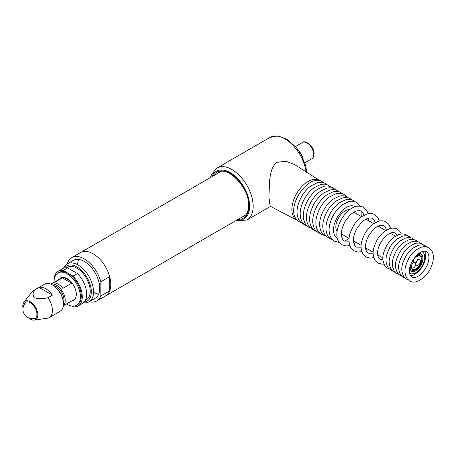 <?xml version="1.0" encoding="UTF-8"?>
<svg xmlns="http://www.w3.org/2000/svg" width="456" height="456" viewBox="0 0 456 456"><rect width="100%" height="100%" fill="white"/><g stroke="black" fill="none" stroke-linecap="round" stroke-linejoin="round"><path stroke-width="0.68" d="M63.378 305.68A12.506 7.222 -120 0 0 64.347 295.482A12.506 7.222 -120 0 0 56.401 285.171A12.506 7.222 -120 0 0 50.969 284.185M53.512 282.988A12.506 7.222 60 0 1 58.168 284.145A12.506 7.222 60 0 1 62.831 288.369L71.672 283.261L62.358 277.886L53.512 282.988M71.672 283.261A12.506 7.222 -120 0 0 67.015 279.043A12.506 7.222 -120 0 0 62.358 277.886M63.407 302.573A10.63 6.139 -120 0 0 56.401 286.699A10.63 6.139 -120 0 0 53.671 285.718M62.791 299.227A12.506 7.222 -120 0 0 56.259 287.924M66.644 267.809L67.585 267.262A18.759 10.83 60 0 1 76.961 268.191A18.759 10.83 60 0 1 89.216 284.721A18.759 10.83 60 0 1 86.338 299.757L85.403 300.299M84.223 302.02A20.32 11.731 -120 0 0 90.829 287.172A20.32 11.731 -120 0 0 76.961 266.92A20.32 11.731 -120 0 0 64.564 267.963M63.572 268.248A21.882 12.637 60 0 1 67.123 263.921A21.882 12.637 60 0 1 78.067 265.004A21.882 12.637 60 0 1 92.363 284.287A21.882 12.637 60 0 1 89.011 301.826A21.882 12.637 60 0 1 83.482 302.738M71.746 306.022L73.04 306.774A20.007 11.554 60 0 0 78.124 305.942L82.547 303.388A20.007 11.554 60 0 0 77.463 273.589L73.04 276.142A20.007 11.554 60 0 1 78.124 305.942M66.582 303.941A18.633 10.756 60 0 0 76.551 305.263A18.633 10.756 60 0 0 80.41 296.731A18.633 10.756 60 0 0 72.276 277.983A18.633 10.756 60 0 0 57.918 272.99A18.633 10.756 60 0 0 54.059 281.517A18.633 10.756 60 0 0 54.076 282.281A20.007 11.554 60 0 1 58.117 271.286A20.007 11.554 60 0 1 63.196 270.454L73.04 276.142M63.196 270.454L67.619 267.906L77.463 273.589M58.117 271.286L62.535 268.732A20.007 11.554 60 0 1 67.619 267.906M28.608 317.906A10.63 6.139 -120 0 0 34.291 320.101L48 318.1A15.629 9.023 -120 0 0 49.185 317.598L60.238 311.214A15.629 9.023 -120 0 0 63.475 304.061A15.629 9.023 -120 0 0 56.652 288.329A15.629 9.023 -120 0 0 44.608 284.139L33.556 290.523A15.629 9.023 -120 0 0 31.988 291.891L23.934 302.168A10.63 6.139 -120 0 0 22.8 306.101A10.63 6.139 -120 0 0 22.999 308.188M49.185 317.598A15.629 9.023 -120 0 0 52.423 310.439A15.629 9.023 -120 0 0 48 297.677L52.423 295.123L39.159 287.468L34.736 290.016C32.661 292.689 32.564 295.288 34.439 297.825C38.8 298.937 43.32 298.891 48 297.677M34.291 320.101A10.63 6.139 -120 0 0 37.831 314.777A10.63 6.139 -120 0 0 32.382 303.291A10.63 6.139 -120 0 0 23.934 302.168M31.407 318.624A9.376 5.415 -120 0 0 35.004 318.562A9.376 5.415 -120 0 0 36.947 314.269A9.376 5.415 -120 0 0 32.855 304.83A9.376 5.415 -120 0 0 25.627 302.317A9.376 5.415 -120 0 0 23.775 305.406M52.423 295.123A15.629 9.023 -120 0 0 39.159 287.468M34.736 290.016A15.629 9.023 -120 0 0 33.556 290.523M67.676 263.602L67.676 262.616A25.012 14.438 60 0 1 71.752 257.64A25.012 14.438 60 0 1 84.257 258.877A25.012 14.438 60 0 1 100.839 281.762L109.679 276.661L109.679 290.871A25.012 14.438 60 0 1 105.604 295.853A25.012 14.438 -120 0 0 110.785 284.401A25.012 14.438 -120 0 0 99.87 259.23A25.012 14.438 -120 0 0 80.592 252.533A25.012 14.438 60 0 1 93.098 253.77A25.012 14.438 60 0 1 109.679 276.661M109.679 290.871L100.839 295.978A25.012 14.438 60 0 1 96.763 300.96A25.012 14.438 60 0 1 89.142 301.747M70.669 262.907A21.882 12.637 60 0 1 84.257 261.43A21.882 12.637 60 0 1 99.254 283.546A21.882 12.637 60 0 1 91.656 299.261M100.839 295.978L100.839 281.762M98.69 294.08A21.882 12.637 60 0 1 93.537 292.307M77.628 264.759A21.882 12.637 60 0 1 78.671 259.407M57.918 272.99L58.801 272.477A18.633 10.756 60 0 1 73.159 277.47A18.633 10.756 60 0 1 81.293 296.223A18.633 10.756 60 0 1 77.434 304.75L76.551 305.263M59.576 279.106A12.819 7.399 60 0 1 60.825 278.023A12.819 7.399 60 0 1 70.703 281.46A12.819 7.399 60 0 1 76.3 294.359A12.819 7.399 60 0 1 73.644 300.225A12.819 7.399 60 0 1 72.082 300.766M277.003 162.359C268.259 168.6 269.656 185.883 268.926 197.186L270.112 206.192L296.89 220.162A22.868 13.201 -60 0 1 293.026 201.94A22.868 13.201 -60 0 1 308.039 181.528A22.868 13.201 -60 0 1 319.753 180.565L294.673 164.622L285.918 161.23L277.003 162.359M349.78 209.646A13.133 7.581 120 0 0 340.484 214.993A13.133 7.581 120 0 0 335.833 226.968A13.133 7.581 120 0 0 337.087 231.631M409.824 267.529A8.755 5.056 120 0 0 411.483 270.032A8.755 5.056 120 0 0 418.226 267.683A8.755 5.056 120 0 0 422.051 258.877A8.755 5.056 120 0 0 420.232 254.87A8.755 5.056 120 0 0 417.24 254.687M410.332 265.666A7.815 4.514 120 0 0 411.95 269.217A7.815 4.514 120 0 0 417.975 267.125A7.815 4.514 120 0 0 421.384 259.259A7.815 4.514 120 0 0 419.765 255.679A7.815 4.514 120 0 0 415.878 256.055M416.869 255.594A7.815 4.514 -60 0 1 416.955 256.414M409.608 273.281L409.539 273.241A12.506 7.222 120 0 0 409.608 273.281A12.506 7.222 120 0 0 419.241 269.929A12.506 7.222 120 0 0 424.701 257.344A12.506 7.222 120 0 0 422.113 251.621A12.506 7.222 120 0 0 422.039 251.581L422.113 251.621M409.471 269.65A10.003 5.774 120 0 0 410.856 271.115A10.003 5.774 120 0 0 418.568 268.436A10.003 5.774 120 0 0 422.934 258.364A10.003 5.774 120 0 0 420.859 253.787A10.003 5.774 120 0 0 418.899 253.319M420.369 261.379A3.124 1.807 120 0 0 419.719 259.948A3.124 1.807 120 0 0 417.308 260.786A3.124 1.807 120 0 0 415.946 263.933A3.124 1.807 120 0 0 416.59 265.363A3.124 1.807 120 0 0 419.001 264.526A3.124 1.807 120 0 0 420.369 261.379M415.769 264.03A3.124 1.807 120 0 0 415.125 262.599A3.124 1.807 120 0 0 412.714 263.437A3.124 1.807 120 0 0 411.352 266.583A3.124 1.807 120 0 0 411.996 268.014A3.124 1.807 120 0 0 414.407 267.176A3.124 1.807 120 0 0 415.769 264.03M418.066 258.113A3.124 1.807 120 0 0 417.422 256.677A3.124 1.807 120 0 0 415.011 257.515A3.124 1.807 120 0 0 413.649 260.661A3.124 1.807 120 0 0 414.293 262.092A3.124 1.807 120 0 0 416.704 261.26A3.124 1.807 120 0 0 418.066 258.113M305.965 171.798A30.01 17.328 -120 0 0 291.589 143.931A30.01 17.328 -120 0 0 269.98 137.416L278.086 135.899L287.143 139.319L296.218 147.453L300.852 154.117L305.548 165.135L306.854 172.362M269.98 137.416L216.925 168.047A30.01 17.328 60 0 1 240.05 176.09A30.01 17.328 60 0 1 253.154 206.294A30.01 17.328 60 0 1 246.935 220.031L270.528 206.408M236.938 220.031A27.514 15.886 -120 0 0 249.614 206.294A27.514 15.886 -120 0 0 233.603 174.939A27.514 15.886 -120 0 0 211.926 176.711M241.566 217.352A25.325 14.62 -120 0 0 243.709 216.48C246.793 214.753 248.417 211.06 248.588 205.399C249.654 187.707 226.985 165.294 218.384 172.619A25.325 14.62 -120 0 0 216.554 174.032M213.169 175.993A26.573 15.344 60 0 1 234.27 176.261A26.573 15.344 60 0 1 248.953 205.907A26.573 15.344 60 0 1 238.174 219.313M313.722 154.476A9.376 5.415 -120 0 0 309.63 145.036A9.376 5.415 -120 0 0 302.402 142.523C304.819 139.399 314.526 146.496 314.093 153.963C313.654 156.978 312.884 158.58 311.784 158.768A9.376 5.415 -120 0 0 313.722 154.476M298.937 151.073A9.376 5.415 60 0 1 302.642 157.497M62.386 277.482L50.861 284.139M74.892 299.142L63.367 305.799M89.011 301.826L95.201 298.252M67.123 263.921L73.313 260.347M26.414 301.997A9.376 9.376 0 0 0 35.676 318.043M71.752 257.64L220.425 171.804M96.763 300.96L245.436 215.124M216.925 168.047L211.555 174.306L210.529 177.515M296.89 220.162L297.375 220.396M320.197 180.867L319.753 180.565M235.541 220.835L246.935 220.031M302.402 142.523L295.437 146.541M311.784 158.768L304.819 162.786M420.232 254.87L418.317 253.764M411.483 270.032L409.562 268.926M395.415 236.208L390.142 233.164M385.702 230.599L378.018 226.165M373.663 223.651L365.917 219.176M361.637 216.703L353.845 212.205M382.909 257.868L377.642 254.824M373.196 252.259L365.512 247.825M361.158 245.311L353.411 240.836M349.131 238.363L341.339 233.865M419.719 259.948L417.97 258.934M416.59 265.363L415.672 264.833M415.125 262.599L412.355 261.003M411.996 268.014L410.514 267.159M417.422 256.677L416.117 255.924M414.293 262.092L412.366 260.98M304.123 224.415L302.419 223.645L299.432 220.915C295.636 214.502 296.326 206.425 301.513 196.684C304.186 192.039 307.441 188.374 311.266 185.677L317.479 182.736C320.494 181.995 323.179 182.286 325.533 183.614L327.049 184.703M307.258 226.199L305.56 225.435L302.573 222.705C298.777 216.298 299.467 208.227 304.648 198.491C307.321 193.857 310.57 190.192 314.389 187.496L320.602 184.56C323.617 183.819 326.296 184.11 328.651 185.432L330.167 186.527M310.399 227.989L308.695 227.225L305.714 224.494C301.918 218.093 302.613 210.028 307.789 200.304C310.456 195.67 313.7 192.01 317.518 189.32L323.464 186.453C326.576 185.632 329.34 185.9 331.768 187.256L333.279 188.351M313.534 229.773L311.83 229.009L308.849 226.284C305.058 219.883 305.754 211.829 310.924 202.116C313.591 197.488 316.834 193.828 320.648 191.138L326.587 188.277C329.694 187.456 332.458 187.724 334.886 189.08L336.397 190.175M316.669 231.562L314.971 230.799L311.989 228.074C308.205 221.679 308.894 213.63 314.059 203.923C316.726 199.3 319.964 195.647 323.777 192.962L329.711 190.101C332.817 189.28 335.576 189.548 337.999 190.904L339.515 191.999M319.81 233.347L318.106 232.583L315.13 229.864C311.345 223.474 312.035 215.431 317.199 205.736C319.861 201.119 323.099 197.465 326.901 194.78L332.834 191.925C335.935 191.104 338.694 191.372 341.116 192.728L342.627 193.823M324.512 235.513L321.241 234.373L318.271 231.654C314.486 225.27 315.176 217.233 320.334 207.548C322.996 202.931 326.228 199.283 330.03 196.604L335.958 193.749C339.053 192.928 341.818 193.196 344.234 194.552L346.856 196.815M326.547 236.482L324.877 235.735L321.976 233.079C318.294 226.871 318.961 219.057 323.971 209.64C326.559 205.16 329.699 201.615 333.393 199.01L339.156 196.234C342.182 195.43 344.873 195.692 347.227 197.015L348.715 198.086M329.699 238.306L328.029 237.553L325.128 234.897C321.446 228.69 322.113 220.881 327.123 211.459C329.711 206.978 332.851 203.433 336.545 200.828L342.308 198.052C345.334 197.254 348.025 197.511 350.385 198.839L351.867 199.91M332.857 240.124L331.181 239.377L328.28 236.721C324.598 230.514 325.265 222.699 330.281 213.283C332.863 208.802 336.004 205.257 339.697 202.652L345.466 199.876C348.487 199.072 351.177 199.335 353.537 200.657L355.019 201.729M339.435 242.432L334.339 241.195L331.432 238.539C327.756 232.332 328.423 224.523 333.433 215.101C336.021 210.621 339.156 207.075 342.855 204.47L348.618 201.695C351.639 200.891 354.335 201.153 356.689 202.481L360.308 206.277M355.241 206.802L354.5 206.272C350.727 204.795 346.486 206.42 341.783 211.139L337.451 216.896C333.154 224.871 332.333 231.238 334.989 235.991L336.528 237.405M344.679 241.178L349.114 238.516M361.762 216.617L361.847 211.441M349.045 241.213L344.257 240.967L342.809 239.628C340.273 235.114 341.065 229.026 345.181 221.365L349.325 215.853C353.845 211.333 357.886 209.777 361.454 211.185L362.902 212.524L364.059 215.209M349.82 245.539L346.132 245.944L342.068 244.758L339.253 242.182C330.258 232.11 348.076 199.528 363.637 207.394L366.459 209.971L368.192 213.716M353.867 243.84L356.09 242.387M368.596 220.727L368.75 218.071M389.185 268.897L387.503 268.174L384.95 265.842C380.834 258.01 383.439 252.51 386.614 245.767C388.649 242.233 391.111 239.366 394.007 237.171L398.926 234.532C401.816 233.609 404.387 233.774 406.632 235.034L408.109 236.128M361.101 247.203L356.187 247.084L354.814 245.812C352.408 241.184 353.172 235.336 357.105 228.262L361.101 222.95C365.461 218.606 369.332 217.113 372.717 218.458L374.091 219.729L375.271 222.653M361.785 251.57L358.159 252.037L353.998 250.874L351.257 248.366C346.765 239.805 349.632 233.882 353.104 226.444C355.452 222.363 358.308 219.108 361.665 216.685L367.051 213.989C369.993 213.157 372.615 213.38 374.906 214.668L377.648 217.176L379.398 221.063M365.826 249.785L367.268 248.839M379.774 227.179L379.871 225.452M373.168 253.171L368.123 253.205L366.818 252.003C364.526 247.619 365.245 242.039 368.972 235.262L372.877 230.052C377.078 225.885 380.777 224.443 383.98 225.731L385.286 226.934L386.477 230.12M373.76 257.594L370.181 258.13L365.934 256.996L363.261 254.551C358.986 246.667 361.574 240.511 365.039 233.324C367.251 229.476 369.941 226.387 373.099 224.05L378.309 221.348C381.256 220.459 383.878 220.658 386.169 221.941L388.843 224.38L390.604 228.416M377.79 255.713L378.44 255.286M390.946 233.626L390.986 232.851M382.943 259.789L380.053 259.321L378.822 258.187C376.633 254.02 377.329 248.68 380.902 242.159L384.647 237.154C388.535 233.227 392.069 231.842 395.244 233.005L397.096 235.273M383.946 264.064L382.191 264.218L377.864 263.112L375.265 260.741C370.984 252.322 373.829 247.123 376.975 240.209C379.113 236.493 381.706 233.506 384.756 231.249L389.572 228.707C392.519 227.766 395.141 227.932 397.432 229.214L400.032 231.591L401.297 234.008M392.342 270.721L390.661 269.998L388.113 267.666C383.992 259.834 386.597 254.334 389.772 247.591C391.807 244.057 394.269 241.19 397.165 238.995L402.084 236.356C404.974 235.433 407.544 235.598 409.79 236.852L411.266 237.952M395.506 272.545L393.819 271.816L391.271 269.49C387.15 261.659 389.755 256.158 392.929 249.415C394.964 245.881 397.427 243.014 400.328 240.819L405.241 238.18C408.131 237.257 410.702 237.422 412.948 238.676L414.424 239.776M398.664 274.37L396.976 273.64L394.429 271.309C390.307 263.482 392.918 257.982 396.087 251.239C398.122 247.699 400.585 244.838 403.486 242.638L408.399 240.004C411.289 239.081 413.86 239.246 416.111 240.5L417.582 241.6M401.822 276.193L400.134 275.464L397.586 273.133C393.465 265.306 396.076 259.8 399.245 253.063C401.28 249.523 403.748 246.656 406.644 244.462L411.563 241.828C414.447 240.905 417.018 241.07 419.269 242.324L420.74 243.424M422.421 251.45L422.501 251.877M410.024 273.492L409.613 273.634M404.979 278.017L403.292 277.288L400.744 274.957C396.623 267.13 399.234 261.624 402.403 254.887C404.438 251.347 406.906 248.48 409.801 246.286L414.721 243.652C417.605 242.723 420.175 242.888 422.427 244.148L423.898 245.242M424.735 251.091L425.733 254.248L425.579 258.295L424.519 262.24L422.547 266.418L418.899 271.286L413.706 275.099L410.457 275.817M408.137 279.836L406.45 279.112L403.902 276.781C399.781 268.954 402.392 263.448 405.561 256.711C407.596 253.171 410.064 250.304 412.959 248.11L417.878 245.476C420.768 244.547 423.333 244.712 425.585 245.972L427.055 247.066M427.734 252.675C429.854 256.705 429.176 261.892 425.704 268.242L422.062 273.11C418.272 276.923 414.852 278.268 411.796 277.145L410.617 276.051C408.496 272.027 409.169 266.84 412.646 260.484L416.288 255.616C420.079 251.803 423.499 250.458 426.554 251.587L427.734 252.675M409.608 280.936L407.06 278.605C402.939 270.773 405.549 265.272 408.718 258.529C410.753 254.995 413.221 252.128 416.117 249.934L421.036 247.294C423.926 246.371 426.491 246.536 428.743 247.796L431.29 250.127C435.668 255.759 432.687 268.242 425.63 275.703C419.121 281.831 413.774 283.575 409.608 280.936M300.988 222.625L299.284 221.861L296.292 219.125C285.741 206.448 308.957 172.533 322.42 181.79L323.931 182.879"/></g></svg>
